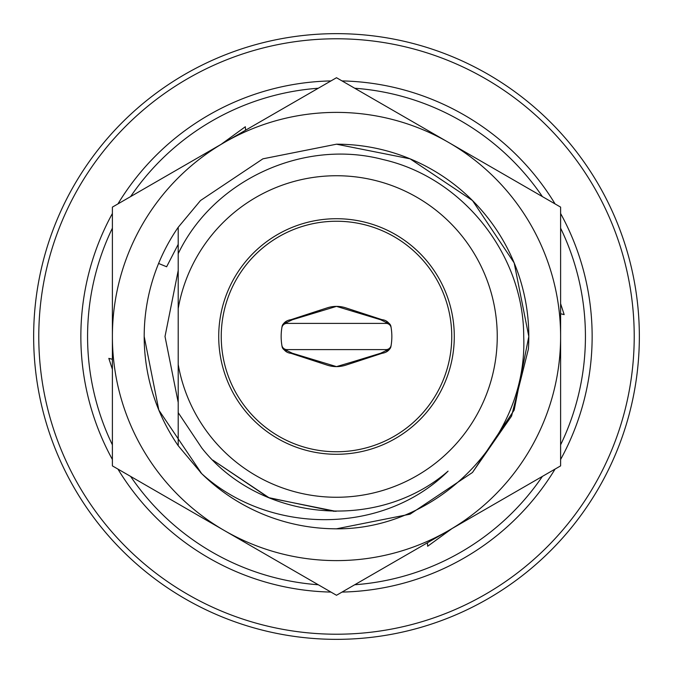 <?xml version="1.0" encoding="UTF-8"?>
<svg xmlns="http://www.w3.org/2000/svg" width="673" height="673" viewBox="0 0 673 673"><rect width="100%" height="100%" fill="white"/><g stroke="black" fill="none" stroke-linecap="round" stroke-linejoin="round"><path stroke-width="1.01" d="M528.398 349.077A192.31 192.31 0 0 0 336.5 144.19L262.907 158.828L200.52 200.52L178.202 227.297A192.31 192.31 0 0 0 178.202 445.703L178.202 364.463A160.746 160.746 0 0 0 497.246 336.5A160.746 160.746 0 0 0 178.202 308.537L178.202 227.297L200.52 200.52L262.907 158.828L336.5 144.19L410.093 158.828L472.48 200.52L514.172 262.907L528.81 336.5L514.172 410.093L472.48 472.48L410.093 514.172L336.5 528.81L333.522 528.785L336.5 528.81L410.093 514.172L472.48 472.48L511.581 416.057L528.398 349.077M144.19 336.5L158.828 410.093L201.673 473.632A192.31 192.31 0 0 0 333.522 528.785L336.5 528.81L410.093 514.172L472.48 472.48L514.172 410.093L528.81 336.5L514.172 262.907L472.48 200.52L410.093 158.828L336.5 144.19L262.907 158.828L200.52 200.52L178.202 227.297L178.202 253.671L178.202 227.297L178.202 253.671L178.202 227.297L200.52 200.52L262.907 158.828L336.5 144.19L410.093 158.828L472.48 200.52L514.172 262.907L528.81 336.5L514.172 410.093L472.48 472.48L410.093 514.172L336.5 528.81L333.522 528.785C436.272 531.308 527.935 439.057 523.712 336.5C523.771 254.705 462.898 177.605 382.987 159.535C303.649 138.588 213.669 179.733 178.202 253.671L178.202 244.341L166.626 266.76L158.601 263.463M224.446 142.415A224.109 224.109 0 0 0 224.446 530.585A224.109 224.109 0 0 0 560.609 336.5A224.109 224.109 0 0 0 224.446 142.415L112.391 207.116L112.391 465.884L336.5 595.277L560.609 465.884L560.609 207.116L336.5 77.723L224.446 142.415M178.202 270.538L165.011 336.5L178.202 402.462M112.391 228.147A248.926 248.926 0 0 0 112.391 444.853M130.612 476.4A248.926 248.926 0 0 0 318.287 584.761M354.713 584.761A248.926 248.926 0 0 0 542.388 476.4M560.609 444.853A248.926 248.926 0 0 0 560.609 228.147M112.391 369.342L108.833 358.381L112.391 359.247M221.072 144.367L245.334 126.743L245.595 130.209M560.609 303.658L564.167 314.619L560.609 313.753M451.928 528.633L427.666 546.257L427.405 542.791M542.388 196.6A248.926 248.926 0 0 0 354.713 88.239M318.287 88.239A248.926 248.926 0 0 0 130.612 196.6M108.833 358.381L112.391 359.289M245.334 126.743L245.561 130.234M564.167 314.619L560.609 313.711M427.666 546.257L427.439 542.766M38.782 336.5A297.718 297.718 0 0 0 336.5 634.218A297.718 297.718 0 0 0 634.218 336.5A297.718 297.718 0 0 0 336.5 38.782A297.718 297.718 0 0 0 38.782 336.5M639.35 336.5A302.85 302.85 0 0 1 336.5 639.35A302.85 302.85 0 0 1 33.65 336.5A302.85 302.85 0 0 1 336.5 33.65A302.85 302.85 0 0 1 639.35 336.5M560.609 459.499A255.639 255.639 0 0 0 560.609 213.501M555.074 203.919A255.639 255.639 0 0 0 342.035 80.92M330.965 80.92A255.639 255.639 0 0 0 117.926 203.919M112.391 213.501A255.639 255.639 0 0 0 112.391 459.499M326.59 364.934A30.117 30.117 0 0 0 346.41 364.934M292.41 353.266A5.132 3.315 106.1 0 1 290.988 353.317L326.607 364.943A30.117 30.117 0 0 0 346.393 364.943L353.897 362.52A5.132 1.834 75.4 0 1 352.602 361.838L380.59 353.266L385.873 350.717L386.083 349.598L286.917 349.598L287.127 350.717L292.41 353.266L336.5 366.617L352.602 361.838M221.24 336.5A115.26 115.26 0 0 0 336.5 451.76A115.26 115.26 0 0 0 451.76 336.5A115.26 115.26 0 0 0 336.5 221.24A115.26 115.26 0 0 0 221.24 336.5M218.717 336.5A117.783 117.783 0 0 0 336.5 454.283A117.783 117.783 0 0 0 454.283 336.5A117.783 117.783 0 0 0 336.5 218.717A117.783 117.783 0 0 0 218.717 336.5M385.873 322.283A5.132 5.048 169.5 0 1 390.912 326.397L391.139 327.709A5.132 5.132 0 0 0 386.083 323.402L385.873 322.283L380.59 319.734L336.5 306.383L292.41 319.734L287.127 322.283L286.917 323.402A5.132 5.132 0 0 0 281.861 327.709A55.346 55.346 0 0 0 281.861 345.291A5.132 5.132 0 0 0 286.917 349.598M281.861 327.709L282.088 326.397A5.132 5.048 -169.5 0 1 287.127 322.283M201.673 473.632L178.202 445.703L178.202 412.625L201.858 448.075C259.913 521.583 377.317 532.654 448.075 471.142C382.432 536.129 268.535 534.724 201.673 473.632L200.52 472.48M200.52 200.52L262.907 158.828L336.5 144.19M336.02 511.362L269.351 497.953L212.853 460.147L268.477 497.591L334.195 511.345M287.127 350.717A5.132 5.048 -10.5 0 1 282.088 346.603L281.861 345.291M386.083 349.598A5.132 5.132 0 0 0 391.139 345.291L390.912 346.603A5.132 5.048 10.5 0 1 385.873 350.717M391.139 345.291A55.346 55.346 0 0 0 391.846 336.5A55.346 55.346 0 0 1 391.139 345.291A55.346 55.346 0 0 0 391.139 327.709M386.083 323.402L286.917 323.402M178.202 364.463L178.202 308.537M346.41 308.066A30.117 30.117 0 0 0 326.59 308.066M380.59 319.734A5.132 3.315 -73.9 0 1 382.012 319.683L346.393 308.057A30.117 30.117 0 0 0 326.607 308.057L319.103 310.48A5.132 1.834 -104.6 0 1 320.398 311.162M319.103 310.48L290.988 319.683A5.132 3.315 73.9 0 1 292.41 319.734M319.103 362.52A5.132 1.834 -75.4 0 0 320.398 361.838M290.988 353.317L290.988 353.317C287.06 352.955 284.09 350.717 282.088 346.603M353.897 362.52L382.012 353.317A5.132 3.315 -106.1 0 1 380.59 353.266M353.897 310.48A5.132 1.834 104.6 0 0 352.602 311.162M382.012 319.683L382.012 319.683C385.94 320.045 388.91 322.283 390.912 326.397M117.926 469.081A255.639 255.639 0 0 0 330.965 592.08M342.035 592.08A255.639 255.639 0 0 0 555.074 469.081M382.012 353.317C386.521 352.635 389.49 350.397 390.912 346.603M290.988 319.683C286.462 320.373 283.501 322.611 282.088 326.397"/></g></svg>
